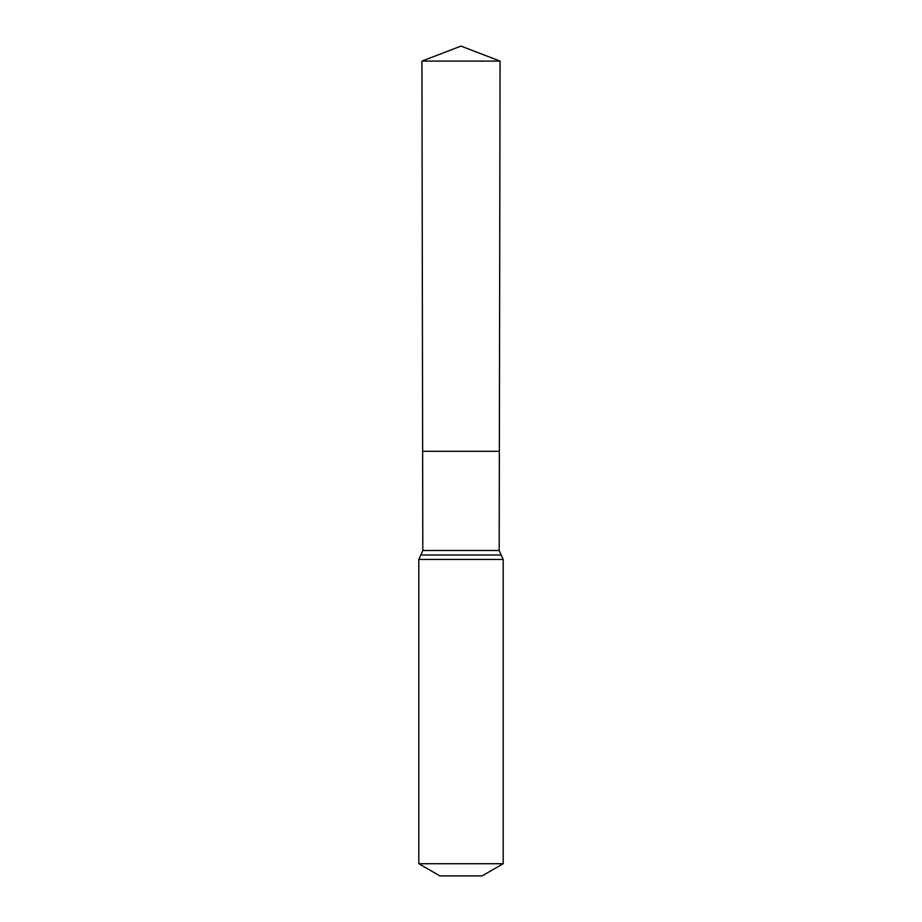 <?xml version="1.0" encoding="UTF-8"?>
<svg xmlns="http://www.w3.org/2000/svg" width="922" height="922" viewBox="0 0 922 922"><rect width="100%" height="100%" fill="white"/><g stroke="black" fill="none" stroke-linecap="round" stroke-linejoin="round"><path stroke-width="1.38" d="M499.182 550.503L499.367 451.296L422.633 451.296L421.942 61.106L500.058 61.106L499.367 451.296L422.633 451.296L422.818 550.503L499.182 550.503L503.193 559.447L503.193 863.718L482.102 875.9L439.898 875.9L418.807 863.718L503.193 863.718M461 451.296L499.367 451.296L500.058 61.106L461 46.1L421.942 61.106M418.807 863.718L418.807 559.447L503.193 559.447M418.807 559.447L420.812 554.986L501.188 554.986M420.812 554.986L422.818 550.503M461 46.1L500.058 61.106"/></g></svg>
